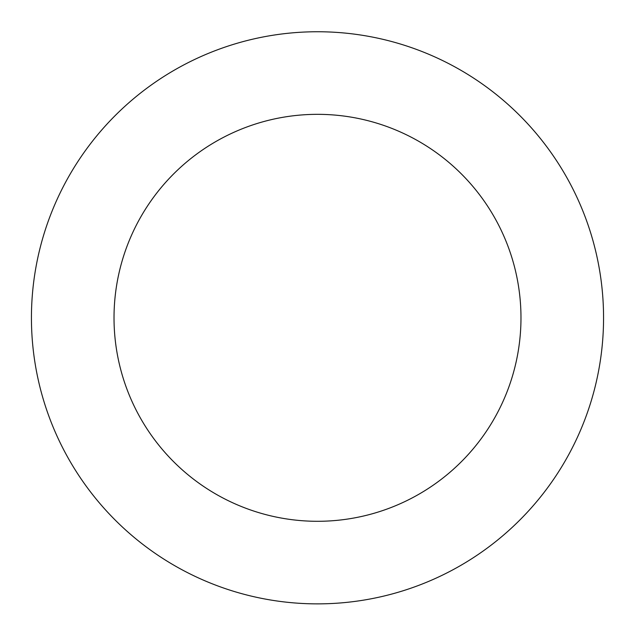 <?xml version="1.0" encoding="UTF-8"?>
<svg xmlns="http://www.w3.org/2000/svg" width="635" height="635" viewBox="0 0 635 635"><rect width="100%" height="100%" fill="white"/><g stroke="black" fill="none" stroke-linecap="round" stroke-linejoin="round"><path stroke-width="0.95" d="M550.315 151.598A286.06 286.06 0 0 0 57.142 199.295A286.06 286.06 0 0 0 345.043 602.544A286.06 286.06 0 0 0 550.315 151.598M483.108 199.581A203.486 203.486 0 0 0 132.302 233.513A203.486 203.486 0 0 0 337.09 520.351A203.486 203.486 0 0 0 483.108 199.581"/></g></svg>
